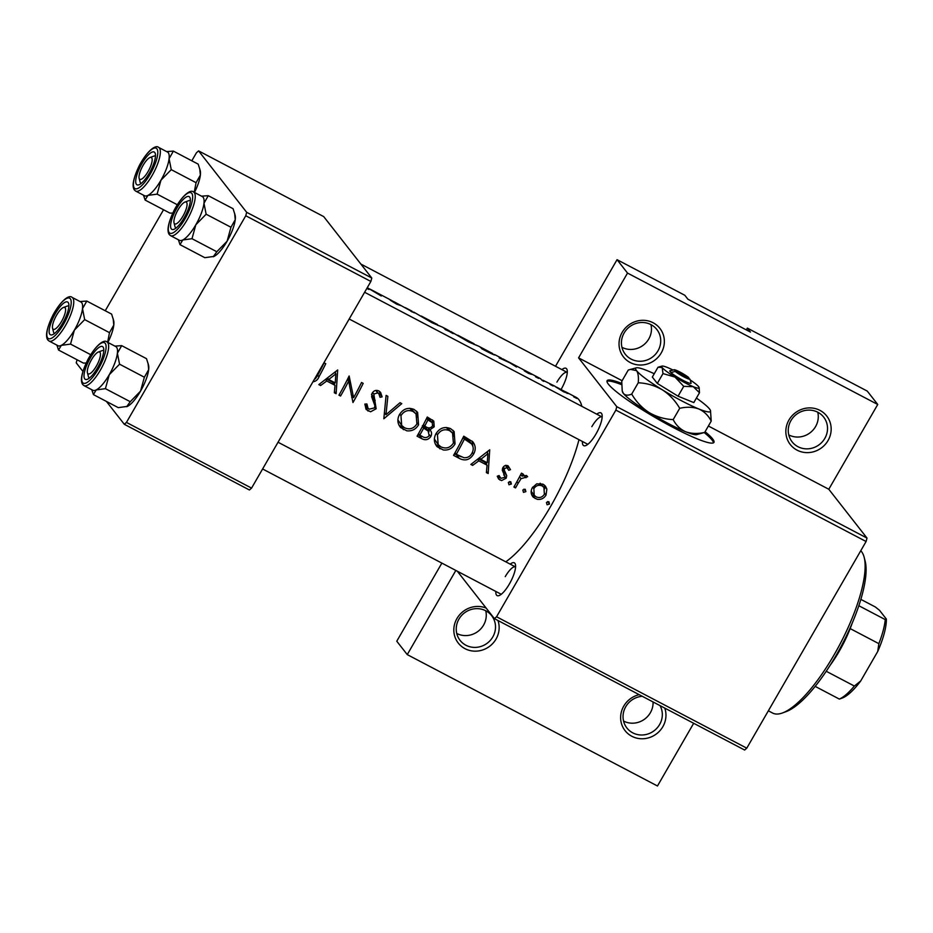 <?xml version="1.0" encoding="UTF-8"?>
<svg xmlns="http://www.w3.org/2000/svg" width="933" height="933" viewBox="0 0 933 933"><rect width="100%" height="100%" fill="white"/><g stroke="black" fill="none" stroke-linecap="round" stroke-linejoin="round"><path stroke-width="1.4" d="M497.954 620.492A23.138 21.879 -38.1 0 1 496.041 639.07A23.138 21.879 -38.1 0 1 465.019 648.68A23.138 21.879 -38.1 0 1 456.937 618.544A23.138 21.879 -38.1 0 1 486.163 608.094M458.931 619.127A20.048 18.963 141.9 0 0 460.086 640.376A20.048 18.963 141.9 0 0 492.811 636.924A20.048 18.963 141.9 0 0 491.656 615.663A20.048 18.963 141.9 0 0 458.931 619.127M485.755 610.765A20.048 18.963 -38.1 0 1 483.574 625.11A20.048 18.963 -38.1 0 1 456.75 633.46M664.763 708.1A23.138 21.879 -38.1 0 1 662.85 726.679A23.138 21.879 -38.1 0 1 631.828 736.277A23.138 21.879 -38.1 0 1 623.745 706.141A23.138 21.879 -38.1 0 1 639.187 694.665M642.289 696.286A20.048 18.963 141.9 0 0 625.74 706.724A20.048 18.963 141.9 0 0 626.894 727.973A20.048 18.963 141.9 0 0 659.619 724.521A20.048 18.963 141.9 0 0 660.028 705.605M653.065 701.954A20.048 18.963 -38.1 0 1 650.383 712.707A20.048 18.963 -38.1 0 1 623.559 721.069M661.24 352.931A23.138 21.879 -38.1 0 1 630.218 362.54A23.138 21.879 -38.1 0 1 622.148 332.405A23.138 21.879 -38.1 0 1 653.17 322.795A23.138 21.879 -38.1 0 1 661.24 352.931M624.13 332.976A20.048 18.963 141.9 0 0 625.285 354.237A20.048 18.963 141.9 0 0 658.022 350.773A20.048 18.963 141.9 0 0 656.867 329.524A20.048 18.963 141.9 0 0 624.13 332.976M650.954 324.626A20.048 18.963 -38.1 0 1 648.773 338.959A20.048 18.963 -38.1 0 1 621.949 347.321M828.049 440.528A23.138 21.879 -38.1 0 1 797.027 450.138A23.138 21.879 -38.1 0 1 788.956 420.002A23.138 21.879 -38.1 0 1 819.979 410.392A23.138 21.879 -38.1 0 1 828.049 440.528M790.951 420.585A20.048 18.963 141.9 0 0 792.105 441.834A20.048 18.963 141.9 0 0 824.83 438.37A20.048 18.963 141.9 0 0 823.676 417.121A20.048 18.963 141.9 0 0 790.951 420.585M817.763 412.223A20.048 18.963 -38.1 0 1 815.582 426.568A20.048 18.963 -38.1 0 1 788.77 434.918M621.635 383.381A61.683 7.837 30 0 0 607.091 380.711A61.683 7.837 30 0 0 672.845 427.302A61.683 7.837 30 0 0 713.943 442.405A61.683 7.837 30 0 0 705.08 431.722M621.6 384.664A61.683 7.837 30 0 0 606.951 381.34M561.876 369.608A18.508 5.516 117.7 0 1 567.112 369.923A18.508 5.516 117.7 0 1 561.106 389.411A18.508 5.516 117.7 0 1 561.083 389.458M596.77 414.182A18.508 5.516 117.7 0 1 601.995 414.485A18.508 5.516 117.7 0 1 595.989 433.973A18.508 5.516 117.7 0 1 585.644 445.624A18.508 5.516 117.7 0 1 582.425 441.484M349.187 319.004L587.732 444.271A15.418 4.595 -62.3 0 0 587.825 444.318M510.188 564.138A18.508 5.516 117.7 0 1 515.413 564.453A18.508 5.516 117.7 0 1 509.418 583.941A18.508 5.516 117.7 0 1 499.073 595.581A18.508 5.516 117.7 0 1 495.843 591.452M262.605 468.972L501.149 594.239A15.418 4.595 -62.3 0 0 501.254 594.286M390.029 299.633L399.091 304.706L390.227 300.169L396.758 304.205L400.735 305.581L394.041 301.732L414.334 312.87M412.713 312.019L405.272 307.645M412.514 312.077L410.928 311.319M450.732 331.507L468.669 341.968L478.897 346.295A95.621 28.515 117.7 0 1 481.86 348.814L487.516 351.776C493.44 354.727 495.738 355.625 494.443 354.482L501.301 358.062L499.167 357.899L510.491 363.089L516.474 366.996L507.657 361.409M476.087 345L475.468 344.93M494.91 354.913L494.233 354.855M535.589 376.804L538.621 378.401L535.53 376.71M522.422 369.153L529.069 372.943L524.288 370.833L528.533 373.363L531.483 374.331L524.113 370.109M524.148 370.051L528.894 372.559M502.082 358.739L501.301 358.062M528.3 372.232L539.239 377.982A95.621 28.515 117.7 0 1 542.213 380.501L543.846 381.364A95.621 28.515 -62.3 0 0 542.714 380.139L555.077 386.297M540.044 378.46L540.044 378.46A95.621 28.515 -62.3 0 1 540.685 378.74L540.615 378.88M573.713 396.828L576.757 398.426L573.667 396.735M555.287 386.624L563.672 391.813L568.78 393.644L565.526 391.79L576.023 397.295A95.621 28.515 117.7 0 1 581.842 406.345M550.085 384.419L553.129 386.017L550.038 384.326M413.739 312.077L432.177 322.806L442.405 327.133A95.621 28.515 117.7 0 1 445.368 329.652L454.803 333.909L450.791 331.612M439.595 325.839L438.976 325.769M366.949 288.25A95.621 28.515 117.7 0 1 367.24 288.624L368.885 289.487A95.621 28.515 -62.3 0 0 367.205 287.796M370.914 289.58L376.675 292.612A95.621 28.515 117.7 0 1 378.67 294.058L369.911 289.067M367.275 287.679L381.282 295.994A95.621 28.515 -62.3 0 0 378.308 293.475A95.621 28.515 -62.3 0 0 377.468 293.09M578.985 439.676A95.621 28.515 117.7 0 1 550.668 506.362A95.621 28.515 117.7 0 1 505.779 561.829M313.36 381.737C316.054 381.212 317.92 379.568 318.969 376.792A95.621 28.515 -62.3 0 0 325.757 363.707L324.113 362.844A95.621 28.515 117.7 0 1 317.43 375.742L315.331 378.833M337.688 369.969L318.818 384.606L320.602 385.539L326.76 380.991L335.029 385.329L334.341 392.758L336.125 393.691L337.688 369.969M349.14 375.987A95.621 28.515 117.7 0 1 338.936 395.172L340.568 396.024A95.621 28.515 -62.3 0 0 348.674 381.072L352.966 402.531A95.621 28.515 -62.3 0 0 363.182 383.358L361.538 382.495A95.621 28.515 117.7 0 1 353.584 397.703L349.14 375.987M366.109 409.435L370.588 411.791L376.139 408.771L373.818 393.994L377.737 392.921L378.915 393.901L380.034 397.306L382.122 396.875L380.617 392.408L378.915 390.985C376.104 389.761 373.841 390.507 372.139 393.225L371.637 396.723L374.891 405.68L374.518 407.884L369.153 409.179L368.01 408.222L366.914 403.954L364.838 404.094L366.179 409.529M386.099 395.394L383.836 418.754L401.773 403.627L400.024 402.706L385.97 414.73L387.86 396.315L386.099 395.394M399.324 414.812C397.05 419.512 397.481 423.769 400.642 427.571L406.823 430.813C411.943 431.338 415.85 429.332 418.555 424.795L417.634 412.363L414.065 409.447C407.954 407.068 403.044 408.852 399.324 414.812M400.059 426.894L400.642 427.571M427.267 417.016A95.621 28.515 117.7 0 1 417.063 436.189L421.996 438.79C425.495 440.528 428.434 439.781 430.813 436.527C432.049 434.043 431.757 431.804 429.938 429.81L434.195 426.801L433.81 421.133L427.267 417.016M430.358 430.323L428.352 427.781L429.04 431.862M435.816 433.973C433.53 438.673 433.973 442.93 437.134 446.732L443.315 449.974C448.435 450.499 452.342 448.493 455.036 443.956L454.126 431.524L450.557 428.609C444.446 426.229 439.525 428.014 435.816 433.973M436.551 446.056L437.134 446.732M463.759 436.178A95.621 28.515 117.7 0 1 453.543 455.351L459.199 458.325C465.124 461.392 469.929 459.957 473.626 454.033C475.958 449.729 475.713 445.671 472.879 441.869L463.759 436.178M489.72 449.811L470.862 464.447L472.646 465.38L478.804 460.832L487.073 465.17L486.385 472.599L488.169 473.532L489.72 449.811M505.581 465.497L508.742 470.279L510.491 469.649L508.112 465.835C505.896 464.937 504.123 465.59 502.817 467.783L502.269 470.255L504.776 475.853L504.496 477.393L500.904 478.361L499.073 475.538L497.266 476.238L498.654 479.049L501.581 480.577L506.176 478.186L506.736 475.725L504.263 470.08L504.485 468.564L507.214 467.585L507.914 468.168L505.651 465.287M508.333 482.419L508.963 484.763L511.377 484.017L510.736 481.661L508.333 482.419M521.454 473.159A95.621 28.515 117.7 0 1 513.896 487.049L515.529 487.912A95.621 28.515 -62.3 0 0 518.13 483.317L521.022 478.699L527.646 476.716L526.48 475.48L522.014 476.11A95.621 28.515 -62.3 0 0 523.098 474.022L521.454 473.159M523.856 475.259L525.979 477.754M522.83 490.035L523.471 492.379L525.874 491.633L525.244 489.277L522.83 490.035M532.23 487.842C530.492 491.376 530.877 494.525 533.373 497.277L537.233 499.307C541.023 499.843 543.951 498.444 546.027 495.085L546.855 489.149L545.467 486.175L542.994 484.157L536.708 483.83L532.23 487.842M532.661 496.496L533.373 497.277M546.458 502.444L547.088 504.788L549.502 504.042L548.861 501.686L546.458 502.444M616.783 406.683L867.002 538.073L866.092 541.513L615.873 410.112L616.783 406.683L578.577 357.864L627.524 273.077L617.051 259.689L684.81 295.271L687.901 299.213L750.447 332.066L747.368 328.124L746.342 329.909M747.368 328.124L867.258 391.09L877.743 404.479L828.796 489.254L708.38 426.019M867.002 538.073L828.796 489.254M622.113 380.722L578.577 357.864M245.764 215.756L246.674 212.316L371.789 278.022L370.868 281.451L245.764 215.756L126.445 422.416L251.56 488.111L249.414 489.977L124.299 424.282L106.42 401.435M82.92 371.404L76.226 362.855L77.054 359.753M371.789 278.022L323.704 216.596L198.601 150.901L196.455 152.755L191.813 160.791M163.543 209.75L105.242 310.747M246.674 212.316L198.601 150.901M370.868 281.451L251.56 488.111M124.299 424.282L126.445 422.416M866.092 541.513L746.773 748.173L744.627 750.039L494.408 618.637L457.287 571.194M617.051 259.689L555.508 366.272M441.869 563.1L396.77 641.216L407.255 654.604L455.84 570.436M615.873 410.112L496.554 616.771L746.773 748.173M693.674 723.285L657.473 785.994L407.255 654.604M494.408 618.637L496.554 616.771M567.287 372.454A15.418 4.595 -62.3 0 0 567.182 372.395A15.418 4.595 -62.3 0 0 556.931 382.11M602.17 417.028A15.418 4.595 -62.3 0 0 602.077 416.969A15.418 4.595 -62.3 0 0 591.825 426.684M515.587 566.984A15.418 4.595 -62.3 0 0 515.494 566.926A15.418 4.595 -62.3 0 0 505.243 576.641M713.477 442.837A61.683 7.837 30 0 0 704.217 432.585M627.524 273.077L877.743 404.479M487.574 451.595L487.423 453.076M486.501 462.371L486.315 464.214M486.501 471.41L488.169 473.532M478.431 458.814L484.659 462.092L487.073 465.17M477.673 459.398L478.804 460.832M471.527 463.958L472.646 465.38M487.912 453.706L487.271 462.768L480.752 459.351L487.912 453.706L486.769 452.248M479.62 457.905L480.752 459.351M507.96 465.754L510.491 469.649M508.217 466.757L507.086 467.118M503.284 467.036L504.485 468.564M502.677 468.051L504.263 470.08M502.479 468.564L506.736 475.725M504.321 472.634L503.727 475.06M504.8 476.425L506.176 478.186M499.855 477.463L497.557 476.926L500.03 480.075M509.441 481.545L511.377 484.017M520.766 474.512L522.014 476.11M519.553 476.821L521.022 478.699M514.305 486.338L515.529 487.912M547.566 501.569L549.502 504.042M544.149 484.892L546.855 489.149M544.58 486.245L544.72 488.834M544.744 493.452L546.027 495.085M535.145 496.228L532.708 495.376L535.169 498.525M532.708 495.376L531.682 494.758M542.085 485.895L543.904 487.388L544.382 494.245C542.26 497.406 539.507 498.28 536.125 496.857L534.212 495.283L533.851 488.717C535.95 485.498 538.703 484.565 542.085 485.895L540.044 483.282M543.904 487.388L540.335 483.306M532.638 487.154L533.851 488.717M531.18 491.248L534.212 495.283M523.938 489.16L525.874 491.633M472.121 441.122L472.926 446.475M472.355 452.412L473.626 454.033M461.217 456.785L454.359 453.928M456.272 454.313A95.621 28.515 -62.3 0 0 464.401 439.07L471.655 443.968L468.914 440.563L471.013 443.233C473.567 446.207 473.894 449.519 471.981 453.17C470.209 456.505 467.503 457.998 463.853 457.671L456.272 454.313L455.047 452.727M463.13 437.449L464.401 439.07M468.914 440.563L463.374 436.971M453.018 430.323L454.231 436.481M453.765 442.324L455.036 443.956M440.877 446.837L437.507 445.694L439.968 448.843M437.507 445.694L435.489 444.353M449.648 430.684L452.528 433.087L453.403 443.093C450.231 447.84 446.091 449.111 440.994 446.907L438.172 444.598L437.449 434.825C440.528 430.031 444.598 428.644 449.648 430.684L446.172 427.466M452.528 433.087L447.595 428.06M436.224 433.25L437.449 434.825M434.37 438.976L438.172 444.598M432.539 419.932L432.469 422.987M432.854 425.098L434.195 426.801M429.507 434.86L430.813 436.527M422.474 436.551L419.523 435.629L421.996 438.79M427.909 419.908L432.282 422.707L432.539 425.973C430.603 428.247 428.364 428.504 425.81 426.719L424.713 426.148A95.621 28.515 -62.3 0 0 427.909 419.908L426.649 418.287M432.282 422.707L428.06 418.427L430.125 421.075M428.06 418.427L426.882 417.809M423.454 424.55L424.713 426.148M423.664 428.119L428.737 431.443L425.681 427.687L428.037 430.708L429.18 435.664C427.081 437.939 424.725 438.172 422.124 436.364L419.792 435.14A95.621 28.515 -62.3 0 0 423.664 428.119L422.416 426.521M425.681 427.687L422.392 425.681M418.555 433.565L419.792 435.14M419.523 435.629L417.879 434.766M416.526 411.161L417.739 417.319M417.273 423.162L418.555 424.795M404.386 427.676L401.015 426.533L403.476 429.681M401.015 426.533L398.997 425.191M413.156 411.511L416.036 413.925L416.911 423.932C413.739 428.679 409.599 429.95 404.514 427.746L401.68 425.436L400.957 415.663C404.047 410.87 408.106 409.482 413.156 411.511L409.68 408.304M416.036 413.925L411.103 408.899M399.732 414.089L400.957 415.663M397.878 419.815L401.68 425.436M384.361 412.666L385.97 414.73M368.395 408.642L365.596 407.931L368.069 411.08M364.978 404.082L368.01 408.222M379.428 391.289L380.023 394.192L382.122 396.875M380.023 394.192L379.195 394.332M378.915 393.901L375.906 390.426M375.801 390.437L377.737 392.921M372.605 392.455L373.818 393.994M371.672 394.519L373.725 397.143M371.474 394.274L375.171 400.362M372.862 397.411L374.378 403.627M374.833 407.08L376.139 408.771M348.242 377.818L350.027 388.163M351.24 394.694L353.584 397.703M352.371 396.152L351.706 397.295M347.414 379.463L348.674 381.072M339.344 394.461L340.568 396.024M335.53 371.742L335.379 373.235M334.457 382.53L334.271 384.373M334.457 391.568L336.125 393.691M326.387 378.973L332.614 382.25L335.029 385.329M325.629 379.544L326.76 380.991M319.483 384.116L320.602 385.539M335.868 373.865L335.227 382.927L328.708 379.509L335.868 373.865L334.725 372.407M327.576 378.063L328.708 379.509M503.097 358.995L509.103 362.226L503.657 359.427M567.147 392.781L556.395 387.043L567.147 392.781L567.112 393.446M482.909 349.362L483.037 349.129A95.621 28.515 -62.3 0 0 480.53 347.158A95.621 28.515 -62.3 0 0 479.69 346.773M480.53 347.158L492.799 353.63L492.916 354.4M492.799 353.63L483.037 349.129M474.022 343.752L468.156 341.385L457.788 335.204L474.022 343.752L474.116 344.487M449.321 330.795L444.12 328.031A95.621 28.515 -62.3 0 0 444.038 327.996A95.621 28.515 -62.3 0 0 443.198 327.6M444.505 328.684L453.041 333.582M453.17 333.046L446.557 329.967A95.621 28.515 -62.3 0 0 444.691 328.369M437.53 324.591L431.664 322.212L421.296 316.042L437.53 324.591L437.624 325.325M768.349 710.806L772.641 713.057A92.53 27.593 -62.3 0 0 782.437 712.975A92.53 27.593 -62.3 0 0 840.097 643.968A92.53 27.593 -62.3 0 0 864.168 557.328A92.53 27.593 -62.3 0 0 861.556 551.66A92.53 27.593 -62.3 0 0 860.762 550.75M864.168 557.328L865.159 561.165A89.451 26.684 117.7 0 1 841.893 644.913A89.451 26.684 117.7 0 1 786.146 711.611L782.437 712.975M96.367 366.098A12.339 3.685 -62.3 0 0 98.327 352.044A12.339 3.685 -62.3 0 0 91.434 359.8A12.339 3.685 -62.3 0 0 87.434 372.792A12.339 3.685 -62.3 0 0 96.367 366.098M98.327 352.044L102.047 350.68A15.418 4.595 117.7 0 1 103.68 350.668A15.418 4.595 117.7 0 1 103.773 350.726A15.418 4.595 -62.3 0 0 103.68 350.668M88.857 377.573A15.418 4.595 -62.3 0 0 89.335 377.97A15.418 4.595 -62.3 0 0 89.44 378.017A15.418 4.595 117.7 0 1 89.335 377.97A15.418 4.595 117.7 0 1 88.425 376.617L87.434 372.792M80.763 301.93A24.678 7.359 117.7 0 1 81.684 302.654A24.678 7.359 -62.3 0 0 80.914 302.012L72.051 297.359A24.678 7.359 117.7 0 1 72.821 298.012A24.678 7.359 117.7 0 1 66.313 324.078A24.678 7.359 117.7 0 1 49.111 341.046L57.974 345.7A24.678 7.359 -62.3 0 0 75.176 328.731A24.678 7.359 -62.3 0 0 81.684 302.665A24.678 7.359 117.7 0 1 82.512 308.648L86.804 301.067L80.016 301.546M68.191 302.49A18.508 5.516 117.7 0 1 68.715 303.622A18.508 5.516 117.7 0 1 63.899 320.952A18.508 5.516 117.7 0 1 52.365 334.749A18.508 5.516 117.7 0 1 49.834 334.282A18.508 5.516 117.7 0 1 55.315 313.663A18.508 5.516 117.7 0 1 68.191 302.49M53.974 332.999A15.418 4.595 -62.3 0 0 54.452 333.408A15.418 4.595 -62.3 0 0 54.546 333.454A15.418 4.595 117.7 0 1 54.452 333.408A15.418 4.595 117.7 0 1 53.543 332.055L52.551 328.229A12.339 3.685 -62.3 0 0 61.485 321.535A12.339 3.685 -62.3 0 0 63.444 307.47A12.339 3.685 -62.3 0 0 56.551 315.237A12.339 3.685 -62.3 0 0 52.551 328.229M113.173 318.748L113.791 325.069A24.678 7.359 117.7 0 0 113.651 320.59L111.622 314.106L86.804 301.067M84.67 319.611L82.512 308.648A24.678 7.359 117.7 0 1 74.372 330.154L84.67 319.611L109.488 332.649L107.633 342.294M107.89 342.434A24.678 7.359 117.7 0 0 113.791 325.069L109.488 332.649M70.535 344.09L74.372 330.154A24.678 7.359 117.7 0 1 61.31 345.373L70.535 344.09L90.699 354.692M86.163 363.042L83.364 363.065L58.534 350.038L61.31 345.373A24.678 7.359 117.7 0 1 57.823 345.63M56.925 345.152L58.534 350.038M178.016 209.843A12.339 3.685 -62.3 0 0 174.016 222.835A12.339 3.685 -62.3 0 0 182.95 216.141A12.339 3.685 -62.3 0 0 184.909 202.076A12.339 3.685 -62.3 0 0 178.016 209.843M175.439 227.605A15.418 4.595 -62.3 0 0 175.917 228.014A15.418 4.595 -62.3 0 0 176.01 228.06A15.418 4.595 117.7 0 1 175.917 228.014A15.418 4.595 117.7 0 1 175.007 226.661L174.016 222.835M184.909 202.076L188.629 200.723A15.418 4.595 117.7 0 1 190.262 200.712A15.418 4.595 117.7 0 1 190.355 200.758A15.418 4.595 -62.3 0 0 190.262 200.712M167.345 151.974A24.678 7.359 117.7 0 1 168.267 152.697A24.678 7.359 117.7 0 1 169.083 158.692L173.386 151.111L166.599 151.589M154.773 152.522A18.508 5.516 117.7 0 1 155.298 153.665A18.508 5.516 117.7 0 1 150.481 170.984A18.508 5.516 117.7 0 1 138.947 184.792A18.508 5.516 117.7 0 1 136.416 184.314A18.508 5.516 117.7 0 1 141.898 163.695A18.508 5.516 117.7 0 1 154.773 152.522M140.556 183.043A15.418 4.595 -62.3 0 0 141.035 183.439A15.418 4.595 -62.3 0 0 141.128 183.498A15.418 4.595 117.7 0 1 141.035 183.439A15.418 4.595 117.7 0 1 140.113 182.098L139.134 178.261A12.339 3.685 -62.3 0 0 148.055 171.567A12.339 3.685 -62.3 0 0 150.026 157.514A12.339 3.685 -62.3 0 0 143.134 165.269A12.339 3.685 -62.3 0 0 139.134 178.261M168.255 152.697A24.678 7.359 -62.3 0 0 167.497 152.056L158.633 147.402A24.678 7.359 117.7 0 1 159.391 148.044A24.678 7.359 117.7 0 1 152.895 174.121A24.678 7.359 117.7 0 1 135.682 191.09L144.545 195.743A24.678 7.359 -62.3 0 0 161.759 178.774A24.678 7.359 -62.3 0 0 168.255 152.697M199.755 168.78L200.362 175.112A24.678 7.359 117.7 0 0 200.233 170.634L198.204 164.15L173.386 151.111M171.252 169.654L169.083 158.692A24.678 7.359 117.7 0 1 160.954 180.197L171.252 169.654L196.07 182.693L194.204 192.326M194.472 192.466A24.678 7.359 117.7 0 0 200.362 175.112L196.07 182.693M157.117 194.134L160.954 180.197A24.678 7.359 117.7 0 1 147.892 195.405L157.117 194.134L177.282 204.724M172.745 213.086L169.934 213.109L145.116 200.07L147.892 195.405A24.678 7.359 117.7 0 1 144.405 195.662M143.495 195.195L145.116 200.07M150.026 157.514L153.735 156.149A15.418 4.595 117.7 0 1 155.368 156.138M208.269 195.685L233.087 208.712L235.116 215.208A24.678 7.359 117.7 0 1 235.244 219.687L230.952 227.255L206.135 214.217L203.977 203.254L208.269 195.685L201.481 196.152M234.638 213.354L235.244 219.687A24.678 7.359 117.7 0 1 227.116 241.192L216.818 251.735L213.237 256.75A24.678 7.359 117.7 0 0 213.319 256.715L213.237 256.75M230.952 227.255L227.116 241.192A24.678 7.359 117.7 0 1 214.054 256.4L204.817 257.683L179.999 244.644L182.775 239.979A24.678 7.359 117.7 0 1 179.288 240.236M171.299 228.888A18.508 5.516 117.7 0 1 176.78 208.269A18.508 5.516 117.7 0 1 189.656 197.096A18.508 5.516 117.7 0 1 190.18 198.228A18.508 5.516 117.7 0 1 185.364 215.558A18.508 5.516 117.7 0 1 173.83 229.355A18.508 5.516 117.7 0 1 171.299 228.888M170.576 235.664L179.439 240.317A24.678 7.359 -62.3 0 0 196.641 223.337A24.678 7.359 -62.3 0 0 203.149 197.271A24.678 7.359 -62.3 0 0 202.379 196.618L193.516 191.965A24.678 7.359 117.7 0 1 194.286 192.618A24.678 7.359 117.7 0 1 187.778 218.684A24.678 7.359 117.7 0 1 170.576 235.664L169.27 234.556C166.552 230.696 168.278 222.404 174.436 209.68C182.541 194.799 190.752 189.107 193.516 191.965M216.818 251.735L192 238.708L195.837 224.771L206.135 214.217M202.228 196.548A24.678 7.359 117.7 0 1 203.977 203.254A24.678 7.359 117.7 0 1 195.837 224.771A24.678 7.359 -62.3 0 1 182.775 239.979L192 238.708M178.39 239.758L179.999 244.644M214.054 256.4A24.678 7.359 117.7 0 1 213.319 256.715M63.444 307.47L67.164 306.117A15.418 4.595 117.7 0 1 68.797 306.094M121.687 345.642L146.516 358.68L148.545 365.165A24.678 7.359 117.7 0 1 148.674 369.643L144.37 377.224L119.552 364.185L117.395 353.222L121.687 345.642L114.911 346.108M148.067 363.31L148.674 369.643A24.678 7.359 117.7 0 1 140.533 391.149L130.247 401.703L126.666 406.706A24.678 7.359 117.7 0 0 126.736 406.683L126.666 406.706M144.37 377.224L140.533 391.149A24.678 7.359 117.7 0 1 127.471 406.368L118.246 407.639L93.417 394.601L96.192 389.936A24.678 7.359 117.7 0 1 92.705 390.192M84.728 378.845A18.508 5.516 117.7 0 1 90.198 358.225A18.508 5.516 117.7 0 1 103.073 347.053A18.508 5.516 117.7 0 1 103.598 348.196A18.508 5.516 117.7 0 1 98.793 365.514A18.508 5.516 117.7 0 1 87.259 379.323A18.508 5.516 117.7 0 1 84.728 378.845M83.993 385.621L92.857 390.274A24.678 7.359 -62.3 0 0 110.059 373.293A24.678 7.359 -62.3 0 0 116.567 347.228A24.678 7.359 -62.3 0 0 115.797 346.586L106.933 341.933A24.678 7.359 117.7 0 1 107.703 342.574A24.678 7.359 117.7 0 1 101.196 368.64A24.678 7.359 117.7 0 1 83.993 385.621L82.687 384.524C79.97 380.652 81.696 372.36 87.854 359.648C95.959 344.767 104.181 339.076 106.933 341.933M130.247 401.703L105.417 388.664L109.254 374.728L119.552 364.185M115.645 346.505A24.678 7.359 117.7 0 1 117.395 353.222A24.678 7.359 117.7 0 1 109.254 374.728A24.678 7.359 -62.3 0 1 96.192 389.936L105.417 388.664M91.807 389.726L93.417 394.601M127.471 406.368A24.678 7.359 117.7 0 1 126.736 406.683M852.074 623.477A52.435 15.639 117.7 0 1 850.173 628.597A52.435 15.639 117.7 0 1 830.02 665.462M840.458 698.537L839.35 699.085A52.435 15.639 -62.3 0 0 854.371 686.047L860.704 680.973A49.344 14.718 117.7 0 1 842.254 698.047L839.77 698.957M815.162 686.373L839.35 699.085M858.838 605.727L885.242 619.594L886.35 619.057A49.344 14.718 117.7 0 1 877.731 651.467L860.704 680.973M860.856 599.371L875.376 606.998L879.492 610.287L886.35 619.057M826.23 671.27L854.371 686.047M877.731 651.467L878.851 643.653A52.435 15.639 -62.3 0 0 885.242 619.594M850.173 628.597L878.851 643.653M689.02 378.646L688.694 377.55A9.248 1.178 30 0 0 680.449 372.302A9.248 1.178 30 0 0 674.058 369.748L669.906 370.821A12.339 1.563 30 0 0 669.696 371.019L670.92 372.605L675.177 371.381L689.919 379.125L691.003 382.81M675.177 371.381A9.248 1.178 30 0 0 683.784 376.827A9.248 1.178 30 0 0 689.919 379.125M670.92 372.605A12.339 1.563 30 0 0 682.874 380.267A12.339 1.563 30 0 0 691.12 383.206M672.985 370.028A21.587 2.741 30 0 0 667.55 367.544A21.587 2.741 30 0 0 662.033 366.098L658.01 367.217L652.33 377.072L657.31 383.428L678.046 396.198L693.802 402.589L699.482 392.746L699.144 387.65M658.01 367.217L662.162 367.532L662.99 373.585L657.31 383.428M662.99 373.585L675.014 377.095L683.726 386.344L678.046 396.198M683.726 386.344L693.266 386.682L699.482 392.746M654.243 373.736A43.186 5.481 30 0 0 647.339 370.704A43.186 5.481 30 0 0 636.329 367.812A43.186 5.481 30 0 0 636.574 370.669A43.186 5.481 30 0 0 662.29 389.796A43.186 5.481 30 0 0 698.782 408.957A43.186 5.481 30 0 0 710.503 410.637A43.186 5.481 30 0 0 709.546 408.992A43.186 5.481 30 0 0 696.403 398.076M636.329 367.812L628.271 370.039L621.751 381.352L622.218 390.892L623.419 393.458A43.186 5.481 30 0 0 649.135 412.584C641.974 407.884 636.166 401.715 631.711 394.076C628.072 395.685 625.308 395.475 623.419 393.458A43.186 5.481 -150 0 1 622.463 391.813L622.218 390.892M630.381 369.351L636.574 370.669C638.195 373.142 638.755 377.177 638.242 382.775L631.711 394.076M673.183 419.605C664.658 419.22 656.634 416.876 649.135 412.584A43.186 5.481 30 0 0 685.627 431.746C680.215 429.273 676.075 425.238 673.183 419.605L679.714 408.304C686.688 406.706 693.044 406.928 698.782 408.957C704.182 411.43 708.334 415.477 711.214 421.098L704.695 432.411C697.709 433.997 691.365 433.775 685.627 431.746A43.186 5.481 30 0 0 696.648 434.638L704.695 432.411M638.242 382.775C646.767 383.16 654.779 385.504 662.29 389.796C669.451 394.496 675.259 400.665 679.714 408.304M711.214 421.098L710.503 410.637M662.033 366.098A21.587 2.741 30 0 0 662.162 367.532A21.587 2.741 30 0 0 675.014 377.095A21.587 2.741 30 0 0 693.266 386.682A21.587 2.741 30 0 0 699.12 387.51A21.587 2.741 30 0 0 698.654 386.694A21.587 2.741 30 0 0 690.163 379.929M688.694 377.55L673.941 369.806L669.696 371.019M317.721 375.206L318.969 376.792M503.015 469.474L505.394 472.518M516.894 481.731L518.13 483.317M456.738 455.176L459.199 458.325M463.608 437.099L465.684 439.735M422.672 426.031L424.748 428.69M70.337 298.782A22.824 6.811 -62.3 0 0 54.452 312.555A22.824 6.811 -62.3 0 0 47.7 337.991A22.824 6.811 -62.3 0 0 63.572 324.206A22.824 6.811 -62.3 0 0 70.337 298.782M156.919 148.814A22.824 6.811 -62.3 0 0 141.035 162.599A22.824 6.811 -62.3 0 0 134.27 188.034A22.824 6.811 -62.3 0 0 150.155 174.249A22.824 6.811 -62.3 0 0 156.919 148.814M169.165 232.597A22.824 6.811 -62.3 0 0 185.037 218.823A22.824 6.811 -62.3 0 0 191.801 193.388A22.824 6.811 -62.3 0 0 175.917 207.161A22.824 6.811 -62.3 0 0 169.165 232.597M82.582 382.553A22.824 6.811 -62.3 0 0 98.466 368.78A22.824 6.811 -62.3 0 0 105.219 343.344A22.824 6.811 -62.3 0 0 89.335 357.129A22.824 6.811 -62.3 0 0 82.582 382.553M522.457 369.165L508.555 361.864M411.989 311.156L406.158 308.1M391.265 300.274L378.308 293.475M499.925 477.544L498.525 475.748M525.85 477.591L523.588 474.71M447.339 329.722L444.038 327.996M278.046 442.23L515.494 566.926M72.051 297.359C69.287 294.501 61.077 300.193 52.971 315.074C46.813 327.798 45.087 336.09 47.805 339.95L49.111 341.046M602.077 416.969L364.628 292.274M158.633 147.402C155.869 144.545 147.647 150.236 139.542 165.118C133.396 177.83 131.67 186.122 134.387 189.994L135.682 191.09M360.838 264.039L567.182 372.395"/></g></svg>
